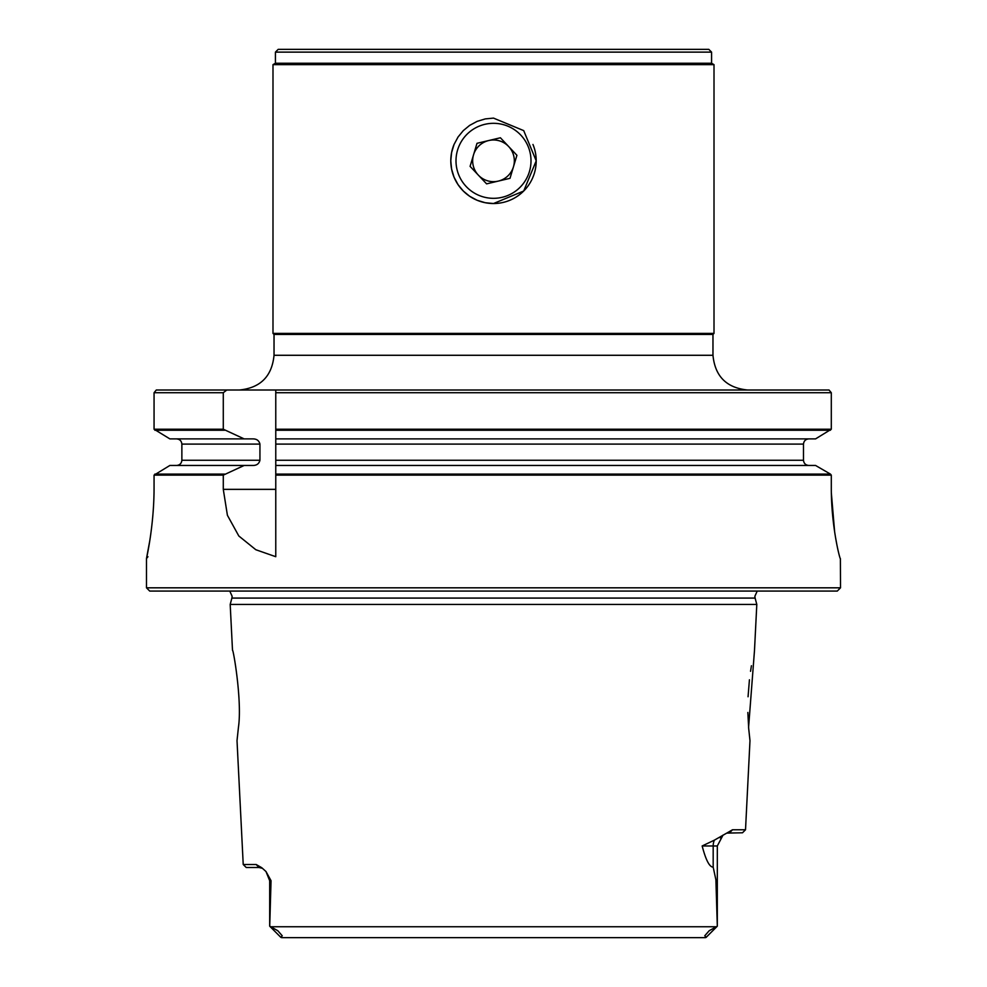 <?xml version="1.0" encoding="UTF-8"?>
<svg xmlns="http://www.w3.org/2000/svg" width="987" height="987" viewBox="0 0 987 987"><rect width="100%" height="100%" fill="white"/><g stroke="black" fill="none" stroke-linecap="round" stroke-linejoin="round"><path stroke-width="1.48" d="M830.437 430.258L275.768 430.258L275.768 429.222L831.301 429.222L815.558 438.894L275.768 438.894L275.768 444.101L803.492 444.101C803.85 440.905 805.639 439.166 808.859 438.894C805.639 439.166 803.85 440.905 803.492 444.101L803.492 460.25C803.85 463.446 805.639 465.185 808.859 465.457C805.639 465.185 803.85 463.446 803.492 460.25L275.768 460.25L275.768 474.093L830.437 474.093L831.301 475.129L275.768 475.129L275.768 556.705L255.818 549.722L238.817 535.99L227.405 515.276L223.284 489.355L223.284 475.129L154.058 475.129L154.058 487.245M260.556 867.499L262.32 868.289L259.001 867.499L256.164 864.501L243.221 864.501L237.016 740.657L238.422 727.456C242.358 701.078 233.117 648.052 232.5 650.322L230.193 604.439L756.807 604.439L754.5 650.322L748.578 727.456L749.984 740.657L745.518 829.771L732.49 829.771L726.777 833.102L742.508 832.781L745.518 829.771M705.31 937.65L281.69 937.65L280.851 937.354L282.233 935.775L277.791 930.716L269.722 926.188L271.043 880.7L265.984 871.521L269.685 880.7L265.984 871.521L261.765 867.721L256.164 864.501M712.972 334.457L712.972 355.283L274.028 355.283L274.028 334.457L272.992 333.409L714.008 333.409L712.972 334.457L274.028 334.457M711.578 52.126L708.802 49.35L278.198 49.35L275.422 52.126L711.578 52.126L711.578 63.242L275.422 63.242L272.992 64.648L714.008 64.648L714.008 333.409M275.422 52.126L275.422 63.242M711.578 63.242L714.008 64.648M532.955 144.46A42.712 42.712 0 0 1 493.5 203.532L523.702 191.022L536.212 160.819L523.702 130.617L493.5 118.107L485.271 118.909L477.14 121.364L469.652 125.386L463.298 130.617L458.067 136.983L454.045 144.46L451.59 152.59L450.788 160.819L451.59 169.048L454.045 177.191L458.067 184.668L463.298 191.022L469.652 196.265L477.14 200.275L485.271 202.73L493.5 203.532A42.712 42.712 0 0 1 454.045 144.46M272.992 64.648L272.992 333.409M751.428 665.731L750.539 671.308M749.429 679.796L748.06 696.76M747.85 712.466L748.738 729.393M726.703 833.127L714.366 840.159A13.201 11.585 -90 0 0 713.182 845.97L717.315 845.97L723.027 835.101L720.128 837.815M493.5 390.013L829.043 390.013L831.301 392.727L831.301 429.222L831.301 392.727L275.768 392.727L275.768 390.013L493.5 390.013M840.517 587.82L837.26 591.077L149.74 591.077L146.483 587.82L840.517 587.82L840.381 558.741M147.951 556.705L146.483 558.568L146.483 587.82M154.058 487.664L154.034 491.427M150.727 534.399L150.283 537.459M149.765 540.827L146.508 558.432M836.803 544.33L835.594 537.816M834.657 532.042L831.362 493.167M831.301 475.129L831.301 487.245C831.128 525.985 839.937 559.666 840.443 558.79M146.483 558.568C145.99 560.443 154.305 526.293 154.058 486.122M244.159 438.894L169.875 438.894L154.058 429.222L154.058 392.727L156.291 390.013L226.776 390.013L223.284 392.727L223.284 429.222L244.159 438.894L252.869 438.894C256.706 438.87 259.063 440.609 259.939 444.101L259.939 460.25C259.063 463.742 256.706 465.482 252.869 465.457L244.159 465.457L223.284 475.129M226.776 390.013L275.768 390.013M830.437 474.093L815.558 465.457L275.768 465.457L275.768 430.258M275.768 429.222L275.768 392.727M275.768 475.129L275.768 474.093M154.058 475.129L169.875 465.457L244.159 465.457M154.058 429.222L223.284 429.222M223.284 392.727L154.058 392.727M154.86 474.093L224.629 474.093M224.629 430.258L154.86 430.258M259.939 460.25L181.867 460.25C181.522 463.434 179.745 465.173 176.537 465.457C179.745 465.173 181.522 463.434 181.867 460.25L181.867 444.101C181.522 440.905 179.745 439.178 176.537 438.894C179.745 439.178 181.522 440.905 181.867 444.101L259.939 444.101M713.182 867.129L713.182 845.97L702.164 845.97C705.841 860.096 709.517 867.141 713.182 867.129L715.896 879.824L717.315 926.188L709.209 930.716L704.767 935.775L709.209 930.716M243.221 864.501L246.232 867.499L259.001 867.499M702.164 845.97L714.366 840.159M704.767 935.775L706.149 937.354L705.298 937.65M705.989 937.477L717.315 926.188L717.315 845.97M716.624 926.756L270.376 926.756M473.538 154.836A20.838 20.838 0 0 0 498.299 181.102A20.838 20.838 0 0 0 508.663 146.532A20.838 20.838 0 0 0 473.538 154.836M466.209 186.543A37.506 37.506 0 0 0 519.224 188.11A37.506 37.506 0 0 0 520.791 135.096A37.506 37.506 0 0 0 467.776 133.529A37.506 37.506 0 0 0 466.209 186.543M509.995 178.326L516.917 155.292L500.409 137.773L477.005 143.312L470.083 166.359L486.591 183.866L509.995 178.326M229.786 591.077L232.13 596.284L231.896 598.085L755.104 598.085L754.87 596.284L757.214 591.077M732.49 829.771L729.64 832.781M275.768 489.355L223.284 489.355M280.851 937.354L269.685 926.188L269.685 880.7L271.043 880.7M277.791 930.716L282.233 935.775M712.972 355.283C715.032 376.38 726.605 387.953 747.702 390.013M231.896 598.085L230.193 604.439M706.149 937.354L717.315 926.188M755.104 598.085L756.807 604.439M274.028 355.283C271.968 376.38 260.395 387.953 239.298 390.013"/></g></svg>
